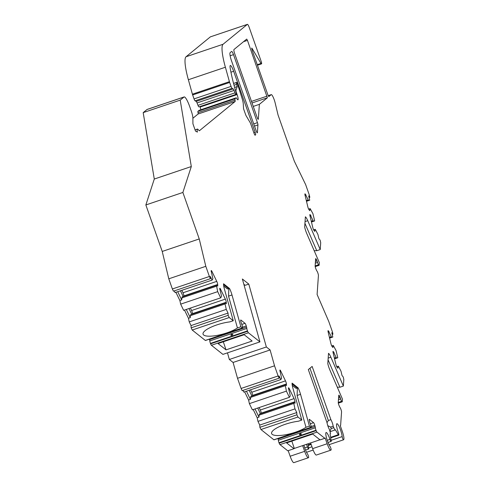 <?xml version="1.0" encoding="UTF-8"?>
<svg xmlns="http://www.w3.org/2000/svg" width="487" height="487" viewBox="0 0 487 487"><rect width="100%" height="100%" fill="white"/><g stroke="black" fill="none" stroke-linecap="round" stroke-linejoin="round"><path stroke-width="0.73" d="M233.492 54.635L257.44 122.657A2.338 0.432 -108.7 0 1 257.933 124.915L257.404 132.574A2.338 0.432 -108.7 0 1 257.3 132.823A2.338 0.432 -108.7 0 1 256.192 130.9L231.556 60.942A7.798 1.449 -108.7 0 1 230.168 52.626L231.599 51.458A3.896 0.724 -108.7 0 1 231.648 51.433A3.896 0.724 -108.7 0 1 233.492 54.635L230.132 55.768M247.463 40.366L267.375 97.79L259.37 104.346L258.341 119.078A2.338 0.432 -108.7 0 1 258.238 119.327A2.338 0.432 -108.7 0 1 257.13 117.404L234.685 53.661A3.896 0.724 -108.7 0 1 233.991 49.504L246.708 39.094L247.463 40.366L243.53 41.693M236.505 82.419A2.338 0.432 71.3 0 0 236.481 82.431L233.553 83.423L236.505 82.419A2.338 0.432 71.3 0 1 237.741 84.726L242.076 98.429A7.798 1.449 71.3 0 1 243.281 103.981L243.555 108.778L245.564 114.469A2.338 0.432 -108.7 0 0 246.215 115.936L250.081 122.456A2.338 0.432 71.3 0 1 250.738 123.923L254.031 133.286A2.338 0.432 -108.7 0 0 255.139 135.209A2.338 0.432 -108.7 0 0 255.164 135.191L255.584 134.85L254.914 135.076M236.481 82.431L236.378 82.516A2.338 0.432 71.3 0 0 236.591 84.385L237.23 86.558A2.338 0.432 71.3 0 0 237.212 86.607L235.945 90.491A1.644 0.304 71.3 0 0 236.274 92.183L236 92.171A54.581 10.136 71.3 0 1 230.199 68.217A7.019 1.303 71.3 0 1 230.339 65.508A7.019 1.303 71.3 0 1 233.657 71.279L255.17 132.354A2.338 0.432 -108.7 0 1 255.584 134.85M192.901 118.262L198.099 114.001A2.338 0.432 71.3 0 0 198.02 112.649A2.338 0.432 71.3 0 1 197.947 111.292L199.128 110.324A2.338 0.432 -108.7 0 1 199.159 110.312L236.177 97.808A2.338 0.432 71.3 0 1 236.743 98.465A4.913 0.913 71.3 0 0 237.936 99.841A4.913 0.913 71.3 0 0 237.114 94.569L236.274 92.183M236.177 97.808A2.338 0.432 71.3 0 0 236.165 97.82L234.965 98.794A2.338 0.432 71.3 0 0 235.044 100.152L198.02 112.649M195.062 129.865L197.405 129.073A6.24 1.157 71.3 0 1 197.795 129.207L199.317 130.802L235.118 101.503A2.338 0.432 71.3 0 0 235.044 100.152M197.405 129.073A6.24 1.157 71.3 0 0 197.399 132.093L195.494 131.094L192.913 123.759L192.901 118.158A7.798 1.449 71.3 0 0 191.245 110.945L189.693 106.543A11.694 2.173 71.3 0 0 184.165 96.925A11.694 2.173 71.3 0 0 184.025 97.004L147.007 109.502L143.184 112.631L180.208 100.127L184.025 97.004M242.343 327.934A2.338 0.432 71.3 0 0 242.483 327.982L205.465 340.48A2.338 0.432 71.3 0 1 205.325 340.431L242.343 327.934L240.876 326.771L231.995 294.964A7.798 1.449 71.3 0 0 229.578 288.548L223.557 283.775A7.798 1.449 71.3 0 0 224.373 288.919L233.255 320.726L229.231 317.53L228.166 315.332L228.038 313.074L226.26 309.397L225.073 303.961L225.024 303.054L226.352 303.748L226.266 302.238A2.338 0.432 71.3 0 0 225.335 299.121L220.52 289.156A2.338 0.432 71.3 0 0 219.844 288.292A2.338 0.432 71.3 0 0 219.747 288.748L221.421 295.609L221.475 296.51L220.678 297.843L217.683 291.646L216.447 285.309L217.774 286.003L217.683 284.487A2.338 0.432 71.3 0 0 216.758 281.376L211.936 271.405A2.338 0.432 71.3 0 0 211.267 270.541A2.338 0.432 71.3 0 0 211.163 270.997L212.898 278.759L212.101 280.098L210.317 276.415L210.451 278.674L209.386 276.476L205.806 266.316L199.244 238.947L182.875 192.456L191.306 166.542L180.208 100.127M242.483 327.982A2.338 0.432 71.3 0 0 242.563 327.288L242.526 326.978A2.338 0.432 71.3 0 0 241.771 324.427A2.338 0.432 71.3 0 1 241.242 322.924L240.907 321.73A2.338 0.432 71.3 0 1 240.761 319.989A2.338 0.432 71.3 0 1 240.901 320.038L240.675 320.117M247.633 331.306L210.609 343.81A2.338 0.432 71.3 0 0 211.419 345.271L222.918 354.39L259.936 341.886L248.443 332.773A2.338 0.432 71.3 0 1 247.633 331.306L247.469 330.898A2.338 0.432 71.3 0 1 246.824 328.433A2.338 0.432 71.3 0 0 246.574 327.154L246.245 325.961A2.338 0.432 71.3 0 0 245.034 323.319L240.901 320.038M259.936 341.886L242.368 278.996L248.784 284.091L266.352 346.981L270.108 349.958L233.084 362.456L229.334 359.479L227.484 352.844M310.889 427.282A2.338 0.432 71.3 0 0 311.035 427.33L274.011 439.828A2.338 0.432 71.3 0 1 273.871 439.779L310.889 427.282L309.428 426.119L300.54 394.312A7.798 1.449 71.3 0 0 298.123 387.896L292.103 383.123A7.798 1.449 71.3 0 0 292.918 388.267L301.806 420.074L297.953 417.018L296.893 414.821L296.766 412.562L294.982 408.885L293.801 403.449L293.746 402.542L295.073 403.242L294.988 401.726A2.338 0.432 71.3 0 0 294.063 398.616L289.241 388.644A2.338 0.432 71.3 0 0 288.572 387.78A2.338 0.432 71.3 0 0 288.468 388.236L290.149 395.097L290.197 395.998L289.4 397.331L286.405 391.134L285.169 384.797L286.496 385.491L286.411 383.981A2.338 0.432 71.3 0 0 285.485 380.864L280.664 370.893A2.338 0.432 71.3 0 0 279.995 370.035A2.338 0.432 71.3 0 0 279.891 370.491L281.62 378.247L280.822 379.586L279.045 375.903L279.173 378.162L278.114 375.964L274.534 365.804L270.108 349.958M311.035 427.33A2.338 0.432 71.3 0 0 311.114 426.636L311.071 426.326A2.338 0.432 71.3 0 0 310.316 423.769A2.338 0.432 71.3 0 1 309.787 422.266L309.452 421.078A2.338 0.432 71.3 0 1 309.306 419.337A2.338 0.432 71.3 0 1 309.452 419.386L309.221 419.459M327.781 425.687L330.667 427.062L333.187 426.21A4.675 0.871 71.3 0 0 330.88 419.648L312.143 366.437L308.32 369.566L327.057 422.777A4.675 0.871 71.3 0 0 329.37 429.339L330.557 433.588L330.083 433.984L331.178 440.552A2.338 0.432 -108.7 0 1 331.123 441.417A2.338 0.432 -108.7 0 1 329.973 439.365A7.798 1.449 -108.7 0 0 326.132 432.511A7.798 1.449 -108.7 0 0 326.643 438.397A7.798 1.449 -108.7 0 0 330.076 446.494A1.948 0.359 -108.7 0 1 330.917 448.46A1.948 0.359 -108.7 0 1 331.087 449.982L330.941 450.104A7.798 1.449 -108.7 0 1 330.85 450.152A7.798 1.449 -108.7 0 1 327.161 443.742L325.146 438.02L324.792 438.306L316.988 432.115A2.338 0.432 71.3 0 1 316.179 430.654L316.014 430.246A2.338 0.432 71.3 0 1 315.369 427.781A2.338 0.432 71.3 0 0 315.119 426.502L314.791 425.309A2.338 0.432 71.3 0 0 313.579 422.661L309.452 419.386M333.187 426.21L334.855 430.07L330.101 431.677M330.734 437.874L338.775 435.159A2.338 0.432 71.3 0 1 338.319 434.708L335.336 429.68L334.855 430.07M338.775 435.159A2.338 0.432 71.3 0 0 338.337 432.517A7.798 1.449 -108.7 0 1 336.882 423.714A7.798 1.449 -108.7 0 1 339.847 428.231A7.798 1.449 -108.7 0 1 342.178 436.596A1.948 0.359 71.3 0 0 342.763 438.684A1.948 0.359 71.3 0 0 343.505 439.816A1.948 0.359 71.3 0 0 343.524 439.804L343.676 439.682A7.798 1.449 71.3 0 0 342.282 431.366L340.267 425.644L340.62 425.352L341.551 412.02A2.338 0.432 -108.7 0 0 341.198 410.182L341.064 409.75A2.338 0.432 -108.7 0 0 340.072 407.564A2.338 0.432 -108.7 0 1 339.512 406.542L339.043 405.464A2.338 0.432 -108.7 0 1 338.264 402.469L338.757 395.407A2.338 0.432 -108.7 0 1 338.855 395.158A2.338 0.432 -108.7 0 1 339.676 396.345L340.145 397.429A2.338 0.432 -108.7 0 1 340.675 398.932L338.459 399.675M268.179 95.665L271.271 94.624A6.24 1.157 71.3 0 1 275.125 102.787L278.059 115.005L294.306 161.154L305.647 184.616L309.227 194.776L309.842 197.345L308.679 195.932L309.708 200.224L308.533 200.498L305.246 194.015A2.338 0.432 71.3 0 0 304.99 193.85A2.338 0.432 71.3 0 0 305.039 195.22L307.833 206.853A2.338 0.432 71.3 0 0 309.02 209.751L309.799 210.694L310.152 208.625L312.934 213.702L314.669 220.928L313.5 221.208L313.031 220.641L310.213 214.718A2.338 0.432 71.3 0 0 309.957 214.554A2.338 0.432 71.3 0 0 310.006 215.924L312.794 227.557A2.338 0.432 71.3 0 0 313.987 230.454L314.766 231.398L315.119 229.328L315.582 229.894L317.901 234.405L318.93 238.697L320.093 240.109L320.708 242.672L320.227 249.557L307.747 220.69A7.798 1.449 71.3 0 0 305.386 216.812L304.667 227.1A7.798 1.449 71.3 0 0 306.84 233.717L319.32 262.584L319.149 265.086A2.338 0.432 -108.7 0 1 319.046 265.33A2.338 0.432 -108.7 0 1 318.675 265.013L318.522 264.788A2.338 0.432 -108.7 0 1 317.548 262.414A2.338 0.432 -108.7 0 0 317.019 260.91L316.55 259.833A2.338 0.432 -108.7 0 0 315.728 258.646A2.338 0.432 -108.7 0 0 315.625 258.889L315.138 265.951A2.338 0.432 -108.7 0 0 315.917 268.952L316.386 270.029A2.338 0.432 -108.7 0 0 316.946 271.052A2.338 0.432 -108.7 0 1 317.938 273.237L318.072 273.67A2.338 0.432 -108.7 0 1 318.425 275.502L317.104 294.489L328.749 321.438L332.329 331.598L332.944 334.161L331.781 332.749L332.81 337.041L331.641 337.321L328.354 330.831A2.338 0.432 71.3 0 0 328.098 330.667A2.338 0.432 71.3 0 0 328.147 332.037L330.935 343.67A2.338 0.432 71.3 0 0 332.128 346.567L332.907 347.517L333.26 345.447L336.042 350.518L337.777 357.75L336.602 358.024L336.14 357.458L333.315 351.535A2.338 0.432 71.3 0 0 333.059 351.377A2.338 0.432 71.3 0 0 333.114 352.746L335.902 364.373A2.338 0.432 71.3 0 0 337.089 367.277L337.868 368.221L338.222 366.151L338.69 366.717L341.003 371.222L342.038 375.52L343.201 376.926L343.816 379.495L343.353 386.069L330.874 357.202A7.798 1.449 71.3 0 0 328.512 353.331L327.794 363.612A7.798 1.449 71.3 0 0 329.967 370.23L342.452 399.097L342.276 401.598A2.338 0.432 -108.7 0 1 342.172 401.848A2.338 0.432 -108.7 0 1 341.801 401.525L341.655 401.3A2.338 0.432 -108.7 0 1 340.675 398.932M271.271 94.624A6.24 1.157 71.3 0 0 271.198 94.661L268.794 96.627L268.057 95.342L251.992 49.729L251.73 48.055L252.035 48.359L251.676 48.481M235.945 94.393L198.982 106.872A2.338 0.432 -108.7 0 1 198.958 106.884A2.338 0.432 -108.7 0 1 197.99 105.344L197.052 102.934A2.338 0.432 71.3 0 0 196.176 101.406L195.062 100.815A2.338 0.432 -108.7 0 1 194.045 98.91L192.651 94.953A2.338 0.432 -108.7 0 1 192.408 94.186L188.372 79.734A31.186 5.789 71.3 0 1 186.058 56.754L210.354 36.872A3.896 0.724 -108.7 0 1 210.396 36.848L247.414 24.35A3.896 0.724 71.3 0 1 249.259 27.552L261.148 61.307A2.338 0.432 71.3 0 1 261.562 63.797L261.47 63.876A2.338 0.432 71.3 0 0 261.47 63.876A2.338 0.432 71.3 0 1 260.989 63.438L252.035 48.359M247.414 24.35A3.896 0.724 71.3 0 0 247.372 24.374L223.083 44.25A31.186 5.789 71.3 0 0 225.39 67.236L188.372 79.734M192.408 94.186L229.426 81.688L225.39 67.236M229.426 81.688A2.338 0.432 71.3 0 0 229.669 82.455L231.063 86.412A2.338 0.432 71.3 0 0 232.08 88.317L233.2 88.908A2.338 0.432 -108.7 0 1 234.07 90.436L197.052 102.934M236.025 92.256A2.338 0.432 71.3 0 1 236.25 94.168L236.006 94.375A2.338 0.432 71.3 0 1 235.976 94.387A2.338 0.432 71.3 0 1 235.008 92.84L234.07 90.436M259.37 104.346L253.258 106.41M234.631 87.435L237.23 86.558M200.869 109.733A4.913 0.913 71.3 0 0 200.096 107.067L199.92 106.562M199.128 110.324L236.165 97.814M320.227 249.557L316.781 250.72L304.929 223.32M274.534 365.804L237.516 378.302L233.084 362.456M278.114 375.964L241.089 388.462L237.516 378.302M296.766 412.562L259.741 425.066L257.964 421.383L257.173 417.761L258.993 417.146L255.024 408.94M297.953 417.018L260.935 429.522L259.869 427.318L259.741 425.066M259.869 427.318L296.893 414.821M289.4 397.331L252.382 409.835L249.387 403.638L248.595 400.01L250.409 399.395L250.842 396.388L285.169 384.797M249.387 403.638L286.405 391.134M285.224 385.698L250.501 397.422M242.983 390.385L243.804 392.084L280.822 379.586M252.68 395.767L252.656 395.377A2.338 0.432 71.3 0 0 251.73 392.26L250.543 389.807M293.801 403.449L259.084 415.168L259.419 414.133L293.746 402.542M261.257 413.512L261.239 413.122A2.338 0.432 71.3 0 0 260.308 410.011L259.121 407.558M249.131 390.282L251.907 396.028M257.708 408.033L260.484 413.773M246.446 391.189L250.409 399.395M244.632 391.804L248.595 400.01M253.21 409.555L257.173 417.761M259.084 415.168L258.993 417.146M257.964 421.383L294.982 408.885M241.089 388.462L242.155 390.659L279.173 378.162M301.806 420.074L298.354 421.237A19.492 5.278 -15.6 0 0 271.6 433.491A19.492 5.278 -15.6 0 0 285.546 434.769A19.492 5.278 -15.6 0 0 305.976 427.282L297.088 395.474L297.399 388.139L298.123 387.896M292.249 385.357L295.986 388.316L297.399 388.139L292.084 383.926M309.428 426.119L305.976 427.282M332.183 334.417L332.944 334.161M334.569 358.828L337.777 357.75M336.602 358.024L334.545 358.718M336.14 357.458L334.386 358.055M338.222 366.151L336.718 366.662M334.094 352.485L333.126 352.813M331.641 337.321L329.583 338.015M331.178 336.754L329.419 337.345M329.133 331.775L328.165 332.104M333.26 345.447L331.75 345.953M329.608 338.124L332.81 337.041M343.353 386.069L339.908 387.238L328.061 359.832M339.908 387.238A19.492 7.792 -23.4 0 0 337.327 387.238M324.792 438.306L320.075 439.901L312.733 434.075L286.6 442.902L293.941 448.722L294.294 448.436L291.853 441.125M319.922 439.779L294.294 448.436M293.923 462.601A7.798 1.449 -108.7 0 1 293.831 462.65A7.798 1.449 -108.7 0 1 290.142 456.24L288.182 450.67M303.925 445.185A7.798 1.449 71.3 0 0 307.577 454.097A1.948 0.359 -108.7 0 1 308.417 456.057A1.948 0.359 -108.7 0 1 308.581 457.579L308.435 457.701A7.798 1.449 -108.7 0 1 308.35 457.75A7.798 1.449 -108.7 0 1 304.661 451.339L302.646 445.617M316.422 455.004A7.798 1.449 -108.7 0 1 316.331 455.053A7.798 1.449 -108.7 0 1 312.642 448.643L310.627 442.92M307.954 443.821L308.679 448.15A2.338 0.432 -108.7 0 1 308.624 449.014A2.338 0.432 -108.7 0 1 307.467 446.963A7.798 1.449 71.3 0 0 306.469 444.327M293.941 448.722L287.774 450.81L279.97 444.619L316.988 432.115M327.021 422.667L328.36 420.5L330.88 419.648M328.36 420.5L309.951 368.227M330.667 427.062L331.203 428.578L333.723 427.726M329.973 431.141L331.203 428.578M300.242 433.667C297.1 436.042 304.028 433.728 300.242 433.667M315.369 427.781L278.351 440.278A2.338 0.432 71.3 0 0 278.101 439L277.961 438.495M278.351 440.278A2.338 0.432 71.3 0 0 278.996 442.744L279.161 443.152A2.338 0.432 71.3 0 0 279.97 444.619M273.871 439.779L260.935 429.522M243.841 284.268L245.156 285.315L248.784 284.091M229.334 359.479L266.352 346.981M316.781 250.72A19.492 7.792 -23.4 0 0 314.194 250.726M309.075 197.6L309.842 197.345M311.467 222.011L314.669 220.928M313.5 221.208L311.437 221.902M313.031 220.641L311.278 221.232M315.119 229.328L313.61 229.84M310.992 215.662L310.024 215.991M308.533 200.498L306.475 201.192M308.07 199.932L306.317 200.528M306.025 194.958L305.057 195.287M310.152 208.625L308.648 209.136M306.5 201.308L309.708 200.224M223.703 286.009L227.441 288.968L229.578 288.548M240.876 326.771L237.431 327.94L228.543 296.133L228.847 288.791L223.539 284.578M233.255 320.726L229.809 321.889A19.492 5.278 -15.6 0 0 203.049 334.143A19.492 5.278 -15.6 0 0 217.001 335.421A19.492 5.278 -15.6 0 0 237.431 327.94M231.696 334.326C228.549 336.694 235.483 334.38 231.696 334.326M210.609 343.81L210.451 343.402A2.338 0.432 71.3 0 1 209.806 340.937A2.338 0.432 71.3 0 0 209.556 339.652L209.416 339.147M226.011 349.867L218.054 343.554L244.182 334.727L252.138 341.04L226.011 349.867L223.308 341.777M229.231 317.53L192.207 330.034L191.148 327.83L191.02 325.572L189.236 321.895L188.451 318.273L190.265 317.658L186.296 309.452M205.325 340.431L192.207 330.034M228.038 313.074L191.02 325.572M191.148 327.83L228.166 315.332M220.678 297.843L183.654 310.341L180.659 304.144L179.873 300.522L181.688 299.907L182.114 296.9L216.447 285.309M180.659 304.144L217.683 291.646M216.496 286.21L181.779 297.934M174.255 290.891L175.077 292.596L212.101 280.098M183.952 296.279L183.934 295.889A2.338 0.432 71.3 0 0 183.002 292.772L181.821 290.319M225.073 303.961L190.356 315.679L190.691 314.645L225.024 303.054M192.529 314.024L192.511 313.634A2.338 0.432 71.3 0 0 191.58 310.523L190.399 308.07M180.409 290.794L183.179 296.54M188.986 308.545L191.762 314.285M177.718 291.701L181.688 299.907M175.904 292.316L179.873 300.522M184.482 310.067L188.451 318.273M190.356 315.679L190.265 317.658M189.236 321.895L226.26 309.397M209.386 276.476L172.368 288.974L173.427 291.171L210.451 278.674M172.368 288.974L168.788 278.814L162.226 251.444L145.857 204.96L182.875 192.456M205.806 266.316L168.788 278.814M199.244 238.947L162.226 251.444M191.306 166.542L154.288 179.039L143.184 112.631M145.857 204.96L154.288 179.039M184.165 96.925L147.141 109.423A11.694 2.173 71.3 0 0 147.007 109.502M257.44 122.657L253.733 123.911M257.933 124.915L254.494 126.078M257.404 132.574L257.069 132.689M267.375 97.79L252.047 102.964M267.101 96.128L251.493 101.393M234.643 87.471L237.212 86.607M235.945 90.491L235.544 90.625M237.114 94.569L200.096 107.067M233.657 71.279L230.941 72.192M235.008 92.84L197.99 105.344M233.2 88.908L196.176 101.406M195.062 100.815L232.08 88.317M305.051 221.603L307.747 220.69M318.675 265.013L315.138 266.206M318.522 264.788L315.138 265.926M317.548 262.414L315.332 263.163M317.019 260.91L315.448 261.44M316.55 259.833L315.539 260.174M280.664 370.893L279.928 371.143M285.485 380.864L251.73 392.26M286.411 383.981L252.656 395.377M289.241 388.644L288.505 388.888M294.063 398.616L260.308 410.011M294.988 401.726L261.239 413.122M297.088 395.474L300.54 394.312M333.315 351.535L332.956 351.657M328.354 330.831L327.994 330.953M328.177 358.115L330.874 357.202M341.801 401.525L338.264 402.719M341.655 401.3L338.264 402.445M340.145 397.429L338.575 397.952M339.676 396.345L338.666 396.686M313.171 450.049L306.524 452.295L313.171 450.055M343.481 439.816L329.023 444.698L343.505 439.816M311.99 446.786L308.636 447.918M342.178 436.596L331.142 440.321M310.986 443.937L308.131 444.899M338.319 434.708L330.636 437.302M304.661 451.339L290.142 456.24M327.161 443.742L312.642 448.643M307.467 446.963L304.728 447.888M329.973 439.365L327.227 440.291M313.579 422.661L310.316 423.769M314.791 425.309L311.102 426.557M315.119 426.502L278.101 439M316.014 430.246L278.996 442.744M316.179 430.654L279.161 443.152M310.213 214.718L309.848 214.84M305.246 194.015L304.886 194.136M268.185 95.683L271.198 94.661M260.989 63.438L257.264 64.692M261.416 63.894L257.453 65.234L261.446 63.888M210.354 36.872L247.372 24.374M186.058 56.754L223.083 44.25M192.651 94.953L229.669 82.455M194.045 98.91L231.063 86.412M255.17 132.354L253.861 132.799M228.543 296.133L231.995 294.964M245.034 323.319L241.765 324.421M211.419 345.271L248.443 332.773M247.469 330.898L210.451 343.402M246.824 328.433L209.806 340.937M246.574 327.154L209.556 339.652M246.245 325.961L242.556 327.209M211.936 271.405L211.206 271.655M216.758 281.376L183.002 292.772M217.683 284.487L183.934 295.889M220.52 289.156L219.783 289.4M225.335 299.121L191.58 310.523M226.266 302.238L192.511 313.634M235.118 101.503L198.099 114.001M197.947 111.292L234.965 98.794M234.034 85.249L236.591 84.385M233.565 83.466L236.378 82.516M258.341 119.078L258.007 119.193M235.976 94.387L198.958 106.884M319.046 265.33L315.199 266.632M342.172 401.848L338.325 403.145M308.228 445.471L311.175 444.479M308.35 457.75L293.831 462.65M330.85 450.152L316.331 455.053M308.624 449.014L305.526 450.061M331.123 441.417L328.031 442.464"/></g></svg>
